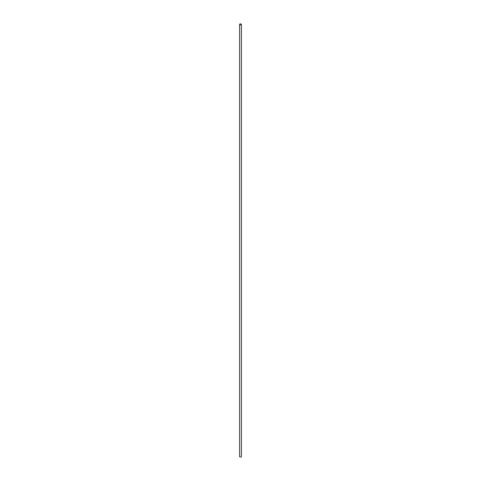 <?xml version="1.0" encoding="UTF-8"?>
<svg xmlns="http://www.w3.org/2000/svg" width="481" height="481" viewBox="0 0 481 481"><rect width="100%" height="100%" fill="white"/><g stroke="black" fill="none" stroke-linecap="round" stroke-linejoin="round"><path stroke-width="0.72" d="M239.616 24.411L239.616 456.589A0.884 0.511 0 0 0 239.875 456.95A0.884 0.511 0 0 0 240.837 457.058A0.884 0.511 0 0 0 241.384 456.589L241.384 24.411A0.884 0.511 0 0 0 241.125 24.05A0.884 0.511 0 0 0 240.163 23.942A0.884 0.511 0 0 0 239.616 24.411A0.884 0.511 0 0 0 239.875 24.771A0.884 0.511 0 0 0 240.837 24.88A0.884 0.511 0 0 0 241.384 24.411"/></g></svg>
